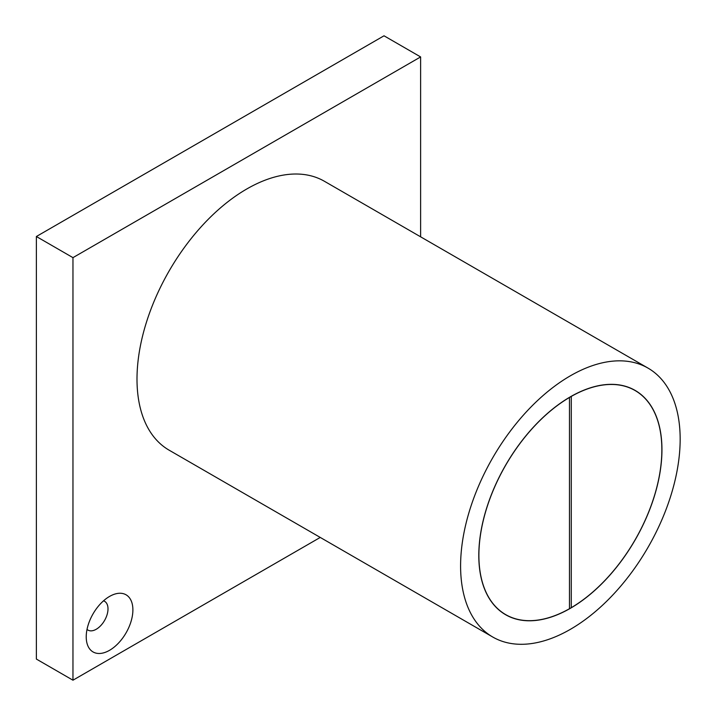 <?xml version="1.0" encoding="UTF-8"?>
<svg xmlns="http://www.w3.org/2000/svg" width="716" height="716" viewBox="0 0 716 716"><rect width="100%" height="100%" fill="white"/><g stroke="black" fill="none" stroke-linecap="round" stroke-linejoin="round"><path stroke-width="1.07" d="M570.375 608.314A129.506 74.777 120 0 0 654.979 494.183A129.506 74.777 120 0 0 635.128 390.408A129.506 74.777 120 0 0 570.375 396.816A129.506 74.777 120 0 0 485.77 510.947A129.506 74.777 120 0 0 505.621 614.722A129.506 74.777 120 0 0 570.375 608.314M570.375 375.802A155.256 89.634 120 0 0 468.953 512.611A155.256 89.634 120 0 0 492.751 637.025A155.256 89.634 120 0 0 570.375 629.337A155.256 89.634 120 0 0 671.805 492.518A155.256 89.634 120 0 0 648.007 368.105A155.256 89.634 120 0 0 570.375 375.802M492.751 637.025L169.164 450.203A155.256 89.634 -60 0 1 145.357 325.789A155.256 89.634 -60 0 1 246.787 188.979A155.256 89.634 -60 0 1 324.42 181.282L648.007 368.105M87.021 629.418A16.629 9.594 120 0 0 87.934 630.08A16.629 9.594 120 0 0 96.248 629.257A16.629 9.594 120 0 0 107.105 614.605A16.629 9.594 120 0 0 104.554 601.279A16.629 9.594 120 0 0 103.534 600.822M109.557 650.307A32.99 19.046 120 0 0 132.845 611.58A32.99 19.046 120 0 0 112.43 594.978A32.99 19.046 120 0 0 109.557 596.428A32.99 19.046 120 0 0 86.403 640.05A32.99 19.046 120 0 0 109.557 650.307M72.96 257.644L420.614 56.931L384.018 35.8L36.373 236.513L72.96 257.644L72.96 680.2L320.249 537.43M420.614 56.931L420.614 236.826M36.373 236.513L36.373 659.069L72.96 680.2M661.861 449.746A129.381 74.697 120 0 0 635.065 390.515A129.381 74.697 120 0 0 571.279 396.413A129.381 74.697 120 0 0 569.471 397.443L569.48 397.452A129.381 74.697 120 0 0 478.888 555.383A129.381 74.697 120 0 0 505.684 614.614A129.381 74.697 120 0 0 569.48 608.716A129.381 74.697 120 0 0 571.27 607.678L571.279 396.413L571.27 607.678A129.381 74.697 120 0 0 661.861 449.746M569.48 397.452L569.48 608.716M635.065 390.515L632.174 388.851M505.684 614.614L502.793 612.941"/></g></svg>
